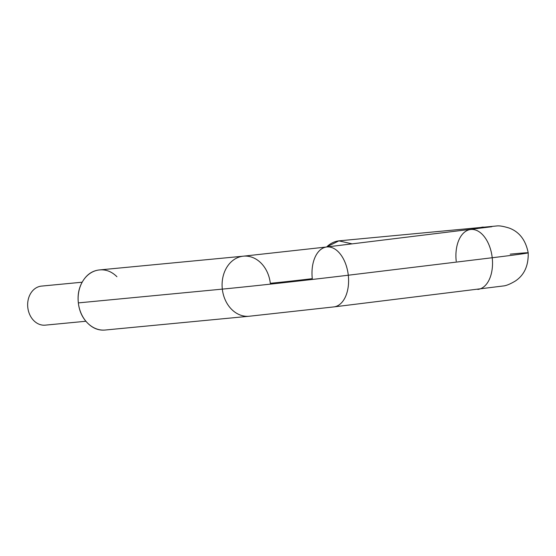 <?xml version="1.0" encoding="UTF-8"?>
<svg xmlns="http://www.w3.org/2000/svg" width="556" height="556" viewBox="0 0 556 556"><rect width="100%" height="100%" fill="white"/><g stroke="black" fill="none" stroke-linecap="round" stroke-linejoin="round"><path stroke-width="0.83" d="M510.2 254.161A90.531 1.105 173.6 0 1 528.2 252.82A90.531 1.105 173.6 0 1 492.22 257.741L348.285 275.22A30.177 18.077 83.1 0 1 333.871 306.905A30.177 18.077 -96.9 0 0 348.285 275.22A90.531 1.105 173.6 0 1 222.324 289.12A30.177 24.165 84.5 0 0 249.296 316.239A30.177 24.165 -95.5 0 1 222.324 289.12L78.347 302.895A30.177 24.165 84.5 0 0 105.313 330.014M243.34 256.177A30.177 24.165 84.5 0 0 222.324 289.12A30.177 24.165 -95.5 0 1 243.34 256.177A30.177 24.165 -95.5 0 1 270.306 283.296A30.177 0.368 -6.4 0 0 312.291 278.66A30.177 18.077 83.1 0 1 326.713 246.975A30.177 18.077 83.1 0 1 348.285 275.22L492.22 257.741A30.177 18.077 83.1 0 1 477.806 289.426A30.177 18.077 -96.9 0 0 492.22 257.741A90.531 1.105 -6.4 0 0 528.2 252.82C528.568 265.705 524.259 275.123 515.273 281.072C510.2 284.067 506.287 285.687 503.541 285.937L333.927 306.898L249.192 316.246L105.209 330.021M41.207 286.131A19.613 15.707 84.5 0 0 27.8 307.517A19.613 15.707 84.5 0 0 45.578 325.114A19.613 15.707 -95.5 0 1 27.8 307.517A19.613 15.707 -95.5 0 1 41.207 286.131L82.177 282.212L41.207 286.131M352.198 243.875L338.861 240.866L326.553 246.996M105.696 329.972C99.072 330.771 93.088 328.533 87.751 323.245C82.413 317.962 79.272 311.172 78.347 302.895C77.416 294.617 78.966 287.264 82.997 280.836C87.021 274.414 92.345 270.8 98.975 269.994C105.598 269.187 111.575 271.432 116.92 276.714M339.25 240.817A30.177 24.165 84.5 0 0 326.643 246.982L243.445 256.17L99.461 269.938M477.104 228.704A30.177 24.165 -95.5 0 1 483.227 227.05M456.226 261.181A30.177 18.077 83.1 0 1 470.647 229.496A30.177 18.077 83.1 0 1 492.22 257.741A30.177 18.077 -96.9 0 0 470.647 229.496M99.357 269.952A30.177 24.165 84.5 0 0 78.347 302.895L222.324 289.12A90.531 1.105 -6.4 0 0 348.285 275.22A30.177 18.077 -96.9 0 0 326.713 246.975M45.258 325.149L85.909 321.257M339.355 240.811L496.626 225.979C499.281 225.576 503.514 226.292 509.338 228.113C519.415 231.928 525.705 240.157 528.2 252.813M491.858 226.723L326.65 246.982M41.526 286.097L82.184 282.205"/></g></svg>
